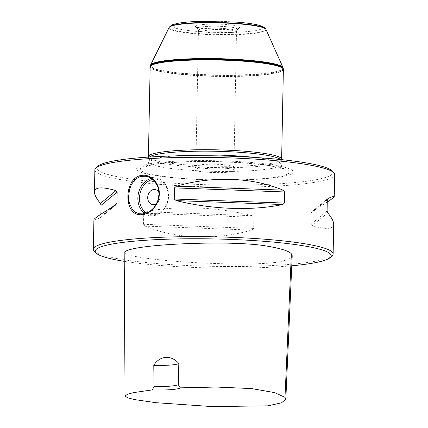 <?xml version="1.0" encoding="UTF-8"?>
<svg xmlns="http://www.w3.org/2000/svg" width="428" height="428" viewBox="0 0 428 428"><rect width="100%" height="100%" fill="white"/><g stroke="black" fill="none" stroke-linecap="round" stroke-linejoin="round"><path stroke-width="0.32" stroke-dasharray="2.14 1.6" d="M226.738 172.313A19.988 2.461 1.1 0 1 205.52 172.12A19.988 2.461 1.1 0 1 194.831 169.649A19.988 2.461 1.1 0 1 214.851 167.653A19.988 2.461 1.1 0 1 234.774 170.414A19.988 2.461 1.1 0 1 226.738 172.313M124.232 261.331A118.01 14.536 -178.9 0 0 291.768 265.793M292.217 255.714C292.329 257.849 288.467 259.775 280.634 261.503C270.715 263.889 246.223 264.381 224.63 263.798C202.182 263.231 181.552 262.006 162.742 260.128C143.781 258.191 124.976 255.479 124.179 252.461M281.603 159.553A66.618 8.207 1.1 0 1 254.826 165.336A66.618 8.207 1.1 0 1 186.073 164.844A66.618 8.207 1.1 0 1 148.463 156.996M283.368 69.486A66.618 8.207 1.1 0 1 256.554 75.542A66.618 8.207 1.1 0 1 186.806 74.97A66.618 8.207 1.1 0 1 150.153 66.928M93.914 219.639C93.93 220.169 96 219.564 100.136 217.831L116.036 204.777M115.699 205.007L100.136 217.831L100.842 216.45L100.885 214.214M145.204 226.139C175.501 239.038 216.129 240.536 251.68 230.071L253.681 228.386L253.895 217.264L251.953 215.675C216.777 206.799 176.149 205.301 145.477 211.748L143.749 213.198L143.535 224.32L145.204 226.139L251.68 230.071M327.26 202.064L312.445 211.266L311.204 213.091L310.99 224.213L312.173 225.658C326.222 229.713 333.396 229.242 333.701 224.245M327.607 198.769L312.06 211.539L327.768 198.592M94.872 169.953A119.915 14.771 -178.9 0 0 160.842 184.431A119.915 14.771 -178.9 0 0 286.391 185.458A119.915 14.771 -178.9 0 0 334.653 174.554M94.24 251.124A119.915 14.771 -178.9 0 0 212.957 266.339A119.915 14.771 -178.9 0 0 332.171 255.693M159.045 192.605A7.613 6.051 100.4 0 1 156.76 203.337M152.438 204.52L152.438 204.52A7.613 6.051 -79.6 0 0 153.673 204.589A7.613 6.051 -79.6 0 0 159.874 197.362A7.613 6.051 -79.6 0 0 155.198 189.545L155.198 189.545M229.542 30.939A20.132 2.482 1.1 0 1 197.538 28.649A20.132 2.482 1.1 0 1 197.436 28.515A20.132 2.482 1.1 0 1 217.563 26.247A20.132 2.482 1.1 0 1 237.594 29.286A20.132 2.482 1.1 0 1 237.487 29.414A20.132 2.482 1.1 0 1 229.542 30.939M228.852 32.71A19.035 2.343 1.1 0 1 209.538 32.592A19.035 2.343 1.1 0 1 198.496 30.415A19.035 2.343 1.1 0 1 198.453 30.249A19.035 2.343 1.1 0 1 217.526 28.269A19.035 2.343 1.1 0 1 236.513 30.977A19.035 2.343 1.1 0 1 236.459 31.142A19.035 2.343 1.1 0 1 228.852 32.71M230.719 29.259A22.037 2.712 -178.9 0 0 239.407 27.59A22.037 2.712 -178.9 0 0 217.606 24.123A22.037 2.712 -178.9 0 0 195.687 26.75A22.037 2.712 -178.9 0 0 230.719 29.259M226.241 168.686A19.035 2.343 1.1 0 1 206.312 168.52A19.035 2.343 1.1 0 1 195.842 166.225A19.035 2.343 1.1 0 1 195.853 166.144A19.035 2.343 1.1 0 1 214.915 164.245A19.035 2.343 1.1 0 1 233.891 166.877A19.035 2.343 1.1 0 1 233.902 166.952A19.035 2.343 1.1 0 1 226.241 168.686M331.909 170.809A118.01 14.536 1.1 0 1 285.289 183.355A118.01 14.536 1.1 0 1 155.289 181.793A118.01 14.536 1.1 0 1 97.755 166.315M265.954 29.409A48.519 5.976 1.1 0 1 246.496 34.165A48.519 5.976 1.1 0 1 194.456 33.646A48.519 5.976 1.1 0 1 169.092 27.547M283.111 67.806A66.367 8.175 1.1 0 1 256.431 74.108A66.367 8.175 1.1 0 1 185.966 73.461A66.367 8.175 1.1 0 1 150.474 65.259M280.624 159.548A66.238 8.159 1.1 0 1 281.233 160.682A66.238 8.159 1.1 0 1 281.191 160.955A66.238 8.159 1.1 0 1 254.574 166.706A66.238 8.159 1.1 0 1 186.212 166.214A66.238 8.159 1.1 0 1 148.816 158.414A66.238 8.159 1.1 0 1 148.784 158.141A66.238 8.159 1.1 0 1 149.436 157.028M261.706 179.011A78.538 9.673 1.1 0 1 136.81 170.018A78.538 9.673 1.1 0 1 245.875 162.068A78.538 9.673 1.1 0 1 261.706 179.011M100.842 216.45L112.072 207.2M253.681 228.386L143.535 224.32M253.895 217.264L143.749 213.198M251.953 215.675L145.477 211.748M327.73 212.834L312.173 225.658M327.088 210.945L310.99 224.213M327.302 199.823L311.204 213.091M151.389 178.353A19.035 15.119 100.4 0 1 156.584 178.187A19.035 15.119 100.4 0 1 168.279 197.725A19.035 15.119 100.4 0 1 152.769 215.792A19.035 15.119 100.4 0 1 149.682 215.626A19.035 15.119 100.4 0 1 144.787 213.545M146.483 213.016A17.89 14.215 -79.6 0 0 153.475 214.786A17.89 14.215 -79.6 0 0 168.161 195.179A17.89 14.215 -79.6 0 0 152.85 179.45M265.595 28.853A48.252 5.944 1.1 0 1 246.346 33.759A48.252 5.944 1.1 0 1 193.975 33.191A48.252 5.944 1.1 0 1 169.472 27.007M244.511 31.806A45.133 5.559 -178.9 0 0 235.416 22.069A45.133 5.559 -178.9 0 0 172.735 26.638A45.133 5.559 -178.9 0 0 244.511 31.806M283.208 68.186A66.468 8.186 1.1 0 1 256.484 74.499A66.468 8.186 1.1 0 1 185.907 73.846A66.468 8.186 1.1 0 1 150.362 65.634M283.336 69.02A66.586 8.202 1.1 0 1 256.538 75.157A66.586 8.202 1.1 0 1 186.506 74.563A66.586 8.202 1.1 0 1 150.201 66.463M255.174 157.472A66.238 8.159 1.1 0 1 281.164 164.459A66.238 8.159 1.1 0 1 254.5 170.483A66.238 8.159 1.1 0 1 185.153 169.916A66.238 8.159 1.1 0 1 148.709 161.918A66.238 8.159 1.1 0 1 174.945 155.931M259.298 178.92A74.515 9.181 1.1 0 1 140.796 170.387A74.515 9.181 1.1 0 1 244.276 162.843A74.515 9.181 1.1 0 1 259.298 178.92M139.491 213.749L149.682 215.626L152.876 215.798C160.136 214.776 165.106 210.052 167.792 201.62C169.081 196.693 168.867 192.006 167.155 187.56C164.957 182.349 161.431 179.225 156.584 178.187L146.387 176.309M236.459 31.142L237.594 29.286M198.496 30.415L197.436 28.515M237.487 29.414L239.407 27.59M197.538 28.649L195.687 26.75M198.453 30.249L195.842 166.225M236.513 30.977L233.902 166.952M195.853 166.144L194.831 169.649M233.891 166.877L234.774 170.414M281.191 160.955L281.576 159.644M148.816 158.414L148.484 157.087M148.784 158.141L148.709 161.918C148.323 164.416 147.564 165.968 146.429 166.572L148.361 165.866C154.021 164.202 164.496 162.966 179.771 162.148C199.432 161.249 219.725 161.463 240.659 162.779C257.463 163.929 269.956 165.502 278.141 167.503L283.261 169.204C282.608 169.311 281.908 167.733 281.164 164.459L281.233 160.682"/><path stroke-width="0.64" d="M291.768 265.793A118.01 14.536 -178.9 0 0 330.245 257.517A118.01 14.536 -178.9 0 0 272.711 242.034A118.01 14.536 -178.9 0 0 142.711 240.472A118.01 14.536 -178.9 0 0 96.091 253.018A118.01 14.536 -178.9 0 0 124.232 261.331M125.056 396.06L124.179 252.461C127.662 247.218 165.813 243.837 205.328 243.141C225.989 242.746 251.653 243.468 266.109 245.961C280.57 248.374 288.986 250.99 291.361 253.809L292.217 255.714L285.829 399.174L284.995 397.328L274.605 392.615L251.594 388.576L216.279 387.046L180.343 387.848L178.278 384.67L178.818 363.495C171.451 354.78 159.885 355.39 153.775 365.319L154.069 386.436L152.357 389.887L133.488 392.615L127.458 394.263L125.056 396.06L127.758 397.869L134.804 399.624L156.049 402.695L212.245 406.6L267.848 405.84L281.549 402.828L285.829 399.174M148.484 157.087L148.463 156.996A66.618 8.207 1.1 0 1 148.43 156.723A66.618 8.207 1.1 0 1 215.193 149.8A66.618 8.207 1.1 0 1 281.64 159.28A66.618 8.207 1.1 0 1 281.603 159.553L281.576 159.644M148.43 156.723L150.153 66.928A66.618 8.207 1.1 0 1 150.158 66.838A66.618 8.207 1.1 0 1 216.916 60A66.618 8.207 1.1 0 1 283.363 69.395A66.618 8.207 1.1 0 1 283.368 69.486L281.64 159.28M180.343 387.848A24.744 3.05 1.1 0 1 152.357 389.887M153.775 365.319A22.839 2.814 -178.9 0 0 178.818 363.495M154.069 386.436A22.839 2.814 -178.9 0 0 178.278 384.67M282.667 204.531C252.001 210.977 211.368 209.474 176.192 200.598L174.25 199.009L174.464 187.887L176.464 186.207C212.015 175.737 252.648 177.235 282.94 190.139L284.609 191.953L284.395 203.075L282.667 204.531L176.192 200.598M100.885 214.214L101.056 205.333L100.414 203.439C96.407 198.512 94.417 194.708 94.444 192.033C94.749 187.031 101.923 186.56 115.977 190.615L117.154 192.065L116.94 203.188L115.699 205.007C101.404 213.604 94.144 218.483 93.914 219.639L93.347 249.273A119.915 14.771 -178.9 0 0 94.24 251.124L96.091 253.018M116.036 204.777L115.699 205.007M330.245 257.517L332.171 255.693A119.915 14.771 -178.9 0 0 333.128 253.879L333.701 224.245C333.728 221.57 331.737 217.766 327.73 212.834L327.088 210.945L327.302 199.823L328.009 198.442C332.144 196.709 334.215 196.11 334.231 196.634C334.193 197.222 331.866 199.031 327.26 202.064M334.231 196.634L334.653 174.554A119.915 14.771 -178.9 0 0 333.76 172.709A119.915 14.771 -178.9 0 0 143.134 159.056A119.915 14.771 -178.9 0 0 95.829 168.14A119.915 14.771 -178.9 0 0 94.872 169.953L94.444 192.033M142.824 175.298C151.293 174.405 159.724 183.452 159.291 193.959C159.318 204.45 150.538 214.219 142.069 214.578C122.643 217.478 123.441 175.769 142.824 175.298M333.128 253.879A119.915 14.771 -178.9 0 0 267.158 239.402A119.915 14.771 -178.9 0 0 141.609 238.375A119.915 14.771 -178.9 0 0 93.347 249.273M142.54 213.904L147.746 212.475C147.799 212.176 148.746 212.866 153.85 207.714L157.616 201.406L159.066 194.077L157.895 186.865L154.369 180.926C152.133 178.818 150.768 177.738 150.26 177.679L146.403 176.315C137.49 176.02 139.223 177.845 137.554 178.005C134.569 179.589 131.086 184.719 130.813 186.052L129.727 188.919C127.063 203.61 129.791 201.326 129.449 203.461L132.338 209.281C134.248 211.33 135.435 212.379 135.906 212.427C137.361 212.951 134.322 212.186 139.48 213.743L142.54 213.904M156.76 203.337A7.613 6.051 100.4 0 1 152.438 204.52A7.613 6.051 100.4 0 1 147.756 196.703A7.613 6.051 100.4 0 1 153.962 189.476A7.613 6.051 100.4 0 1 155.193 189.545A7.613 6.051 100.4 0 1 159.045 192.605M155.198 189.545A7.613 6.051 -79.6 0 0 153.962 189.481A7.613 6.051 -79.6 0 0 147.762 196.703A7.613 6.051 -79.6 0 0 152.438 204.52M95.829 168.14L97.755 166.315A118.01 14.536 1.1 0 1 215.075 155.835A118.01 14.536 1.1 0 1 331.909 170.809L333.76 172.709M150.549 65.056L169.092 27.547A48.519 5.976 1.1 0 1 169.199 27.376A48.519 5.976 1.1 0 1 217.633 22.85A48.519 5.976 1.1 0 1 265.852 29.232A48.519 5.976 1.1 0 1 265.954 29.409L283.042 67.603A66.367 8.175 1.1 0 1 283.111 67.806L283.208 68.186A66.468 8.186 1.1 0 0 216.937 58.994A66.468 8.186 1.1 0 0 150.362 65.634L150.474 65.259A66.367 8.175 1.1 0 1 150.549 65.056A66.367 8.175 1.1 0 1 216.943 58.631A66.367 8.175 1.1 0 1 283.042 67.603M149.436 157.028A66.238 8.159 1.1 0 1 215.166 151.255A66.238 8.159 1.1 0 1 280.624 159.548M291.361 253.809L284.995 397.328M284.395 203.075L174.25 199.009M284.609 191.953L174.464 187.887M282.94 190.139L176.464 186.207M112.072 207.2L116.94 203.188M101.056 205.333L117.154 192.065M100.414 203.439L115.977 190.615M144.787 213.545A19.035 15.119 100.4 0 1 138.276 194.087A19.035 15.119 100.4 0 1 151.389 178.353M152.85 179.45A17.89 14.215 -79.6 0 0 139.86 194.344A17.89 14.215 -79.6 0 0 146.483 213.016M265.595 28.853C265.456 28.178 264.076 27.237 261.449 26.033L257.474 24.878C252.493 23.733 245.736 22.834 237.203 22.165L198.49 21.4C189.797 21.732 182.895 22.374 177.791 23.331L173.698 24.353C172.671 24.433 171.259 25.316 169.472 27.007A48.252 5.944 1.1 0 1 217.638 22.502A48.252 5.944 1.1 0 1 265.595 28.853L265.852 29.232M150.362 65.634L150.201 66.463A66.586 8.202 1.1 0 1 216.926 59.631A66.586 8.202 1.1 0 1 283.336 69.02L283.208 68.186M174.945 155.931A66.238 8.159 1.1 0 1 255.174 157.472M169.472 27.007L169.199 27.376M150.201 66.463L150.158 66.838M283.336 69.02L283.363 69.395"/></g></svg>
